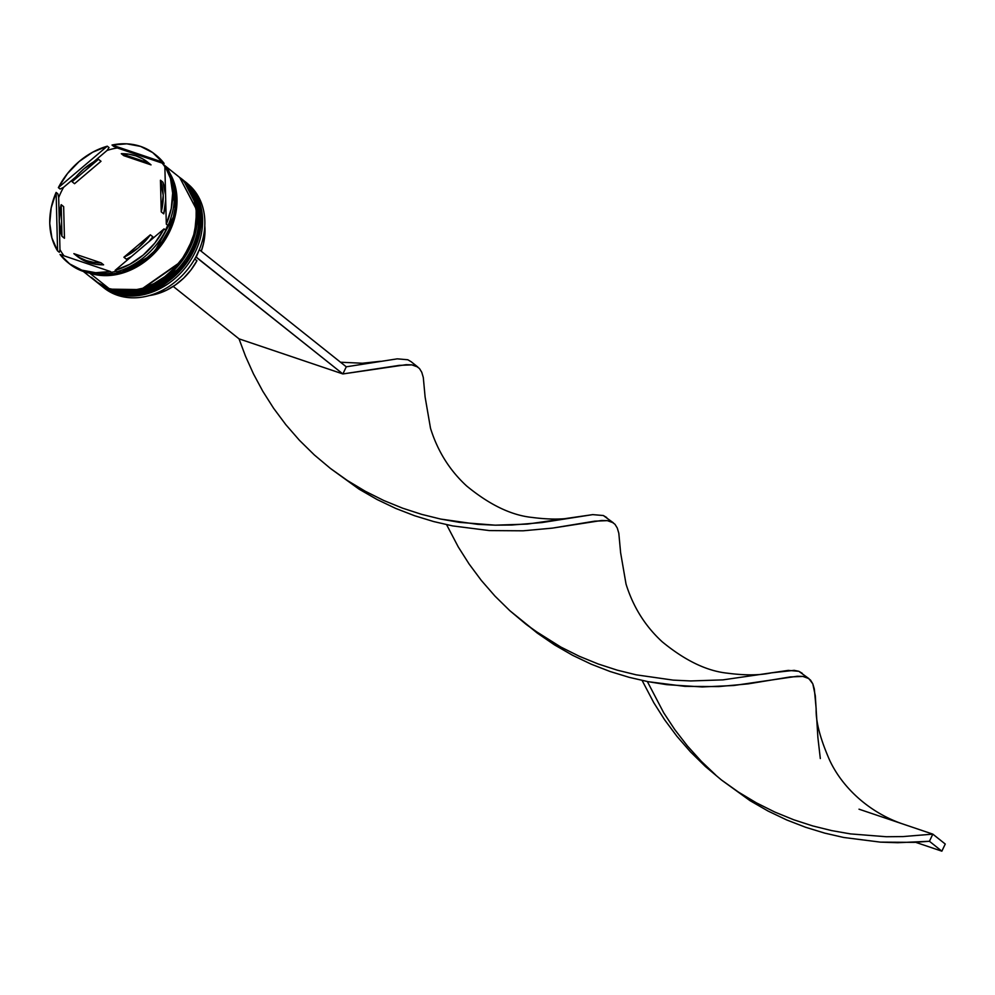 <?xml version="1.0" encoding="UTF-8"?>
<svg xmlns="http://www.w3.org/2000/svg" width="995" height="995" viewBox="0 0 995 995"><rect width="100%" height="100%" fill="white"/><g stroke="black" fill="none" stroke-linecap="round" stroke-linejoin="round"><path stroke-width="1.49" d="M183.043 180.12L183.043 180.12A66.777 53.68 128.5 0 1 183.391 180.393A66.777 53.68 128.5 0 1 189.212 258.389A66.777 53.68 128.5 0 1 113.529 292.12A1.604 0.92 -71.3 0 1 113.268 291.684A1.604 0.92 108.7 0 0 113.529 292.12L144.623 292.58L185.194 264.235L198.067 238.75L200.542 213.117L183.64 180.592L200.791 213.316L198.316 238.949L185.443 264.434L144.872 292.766L113.778 292.319A1.604 0.92 108.7 0 0 113.952 292.406A1.604 0.92 -71.3 0 1 113.778 292.319A66.777 53.68 -51.5 0 0 189.46 258.576A66.777 53.68 -51.5 0 0 183.64 180.592A66.777 53.68 -51.5 0 0 183.515 180.493M113.529 292.12L113.529 292.12A66.777 53.68 128.5 0 1 100.172 284.856L113.529 292.12M100.296 284.956A66.777 53.68 -51.5 0 0 100.42 285.055A66.777 53.68 -51.5 0 0 113.778 292.319L99.823 284.57M179.311 177.147L179.311 177.147A66.777 53.68 128.5 0 1 179.66 177.421A66.777 53.68 128.5 0 1 185.48 255.416A66.777 53.68 128.5 0 1 109.798 289.147L140.892 289.607L181.463 261.262L194.348 235.778L196.811 210.144L179.66 177.421L197.06 210.343L194.597 235.977L181.712 261.461L141.141 289.806L110.047 289.346A1.604 0.92 108.7 0 0 110.234 289.433A1.604 0.92 -71.3 0 1 110.047 289.346A66.777 53.68 -51.5 0 0 185.729 255.615A66.777 53.68 -51.5 0 0 179.908 177.62A66.777 53.68 -51.5 0 0 179.784 177.52M109.798 289.147L109.798 289.147A66.777 53.68 128.5 0 1 96.44 281.883L109.798 289.147M96.565 281.983A66.777 53.68 -51.5 0 0 96.689 282.082A66.777 53.68 -51.5 0 0 110.047 289.346L96.092 281.61M186.239 182.694A66.777 53.68 128.5 0 1 193.652 260.802A66.777 53.68 128.5 0 1 117.51 295.279A66.777 53.68 -51.5 0 0 193.192 261.548A66.777 53.68 -51.5 0 0 187.371 183.565L185.132 181.786A66.777 53.68 128.5 0 1 190.953 259.77A66.777 53.68 128.5 0 1 115.271 293.5A66.777 53.68 -51.5 0 0 191.264 259.272A66.777 53.68 -51.5 0 0 184.386 181.202A66.777 53.68 128.5 0 1 185.132 181.786M115.246 292.828L117.51 295.279L115.271 293.5A66.777 53.68 128.5 0 1 101.9 286.237A66.777 53.68 128.5 0 1 101.167 285.64A66.777 53.68 -51.5 0 0 115.271 293.5L115.246 292.828M98.182 283.276A66.777 53.68 128.5 0 1 97.435 282.667A66.777 53.68 -51.5 0 0 111.54 290.528A66.777 53.68 128.5 0 1 98.182 283.276L99.425 284.259A66.777 53.68 -51.5 0 0 112.783 291.523L111.54 290.528A66.777 53.68 -51.5 0 0 187.533 256.3A66.777 53.68 -51.5 0 0 180.655 178.229A66.777 53.68 128.5 0 1 181.401 178.814A66.777 53.68 128.5 0 1 187.222 256.797A66.777 53.68 128.5 0 1 111.54 290.528L112.783 291.523A66.777 53.68 -51.5 0 0 188.465 257.792A66.777 53.68 -51.5 0 0 182.645 179.796L181.401 178.814M112.149 272.891A69.451 55.832 128.5 0 1 83.568 271.523L81.826 270.142A69.451 55.832 128.5 0 1 67.934 262.593A69.451 55.832 128.5 0 1 60.036 254.484L69.725 263.936L81.826 270.142L95.657 272.705L110.408 271.511L60.036 254.484L110.408 271.511A69.451 55.832 128.5 0 1 81.826 270.142L83.568 271.523A69.451 55.832 -51.5 0 0 112.149 272.891L110.408 271.511L112.149 272.891M116.253 271.249A67.847 54.538 128.5 0 1 111.415 272.319A67.847 54.538 -51.5 0 0 116.253 271.249M165.779 230.28A69.451 55.832 128.5 0 1 116.875 271.734A69.451 55.832 -51.5 0 0 165.779 230.28L164.038 228.887L115.134 270.341L129.748 264.322L143.292 255.006L154.946 242.967L164.038 228.887A69.451 55.832 128.5 0 1 115.134 270.341L116.875 271.734L115.134 270.341L164.038 228.887L165.779 230.28M167.72 225.268A67.847 54.538 128.5 0 1 165.493 230.044A67.847 54.538 -51.5 0 0 167.72 225.268M166.588 167.036A69.451 55.832 128.5 0 1 168.043 225.517A69.451 55.832 -51.5 0 0 166.588 167.036L164.847 165.643L166.302 224.124L171.239 208.651L172.67 193.142L170.493 178.528L164.847 165.643A69.451 55.832 128.5 0 1 166.302 224.124L168.043 225.517L166.302 224.124L164.847 165.643L166.588 167.036M155.344 154.66A69.451 55.832 128.5 0 1 164.125 163.441L162.073 163.081A67.847 54.538 128.5 0 1 164.871 166.75A67.847 54.538 -51.5 0 0 162.073 163.081L113.753 146.414L112.012 145.034L162.384 162.048L152.695 152.596L140.581 146.402L126.751 143.827L112.012 145.034A69.451 55.832 128.5 0 1 154.486 153.951A69.451 55.832 128.5 0 1 162.384 162.048L164.125 163.441L162.073 163.081L117.298 147.956L112.012 145.034L162.384 162.048L164.125 163.441A69.451 55.832 -51.5 0 0 156.227 155.332L154.486 153.951M83.331 271.436L95.694 281.286A66.777 53.68 -51.5 0 0 109.052 288.55L89.749 273.165L109.052 288.55A66.777 53.68 -51.5 0 0 184.734 254.819A66.777 53.68 -51.5 0 0 178.913 176.836L162.844 164.026M163.901 165.381A66.777 53.68 128.5 0 1 164.871 166.439L163.901 165.381M89.674 273.103L100.346 275.391L111.689 275.292L123.281 272.829L134.661 268.09L145.407 261.262L155.083 252.593L163.342 242.432L169.846 231.163L174.361 219.223L176.7 207.059L176.787 195.157L174.61 183.963L169.784 173.105A66.777 53.68 128.5 0 1 159.909 247.071A66.777 53.68 128.5 0 1 90.023 273.215M96.241 274.023A66.777 53.68 -51.5 0 0 158.665 246.076A66.777 53.68 -51.5 0 0 171.961 178.988L175.543 194.174L175.456 206.077L173.118 218.228L168.603 230.181L162.098 241.449L153.839 251.611L144.163 260.267L133.417 267.095L122.037 271.834L110.457 274.297L96.241 274.023M67.934 262.593L69.675 263.974A69.451 55.832 -51.5 0 0 83.568 271.523A69.451 55.832 128.5 0 1 68.804 263.277M151.041 164.884L123.803 155.68L121.315 153.69L148.553 162.906L142.671 158.852L136.066 155.916L128.89 154.188L121.315 153.69L148.553 162.906L151.041 164.884L123.803 155.68L121.315 153.69A58.767 47.238 128.5 0 1 136.066 155.916A58.767 47.238 128.5 0 1 147.832 162.309A58.767 47.238 128.5 0 1 148.553 162.906L151.041 164.884A58.767 47.238 -51.5 0 0 150.32 164.287L147.832 162.309M196.935 260.765L194.721 258.998L196.935 260.765A58.232 46.815 -51.5 0 1 149.238 295.565L156.812 293.96L166.352 290.291L175.443 284.931L183.752 278.053L191.003 269.906L196.935 260.765M152.832 236.785L150.344 234.808A58.767 47.238 128.5 0 1 123.89 257.232L126.377 259.21A58.767 47.238 -51.5 0 0 131.502 256.474L126.377 259.21L123.89 257.232L138.355 247.817L150.344 234.808L123.89 257.232L150.344 234.808L152.832 236.785L149.101 241.549A58.767 47.238 -51.5 0 0 152.832 236.785M103.592 264.819L101.104 262.842A58.767 47.238 128.5 0 1 74.588 254.235A58.767 47.238 128.5 0 1 73.866 253.638L79.749 257.693L86.354 260.615L93.53 262.344L101.104 262.842L73.866 253.638L101.104 262.842L103.592 264.819L96.005 264.334L88.841 262.605L82.237 259.67L76.341 255.615A58.767 47.238 -51.5 0 0 77.075 256.212A58.767 47.238 -51.5 0 0 103.592 264.819M75.334 254.807L76.341 255.615L75.334 254.807M64.451 238.278L61.964 236.3A58.767 47.238 128.5 0 1 61.18 204.671L63.655 206.649L64.451 238.278L61.964 236.3L61.18 204.671L59.203 221.064L61.964 236.3L61.18 204.671L63.655 206.649L64.451 238.278M74.55 183.702L72.075 181.724A58.767 47.238 128.5 0 1 98.517 159.299L101.005 161.29L74.55 183.702L72.075 181.724L98.517 159.299L84.065 168.715L77.685 174.846L72.075 181.724L98.517 159.299L101.005 161.29L74.55 183.702M57.573 250.889L56.118 192.408L51.18 207.893L49.75 223.39L51.927 238.016L57.573 250.889A69.451 55.832 128.5 0 1 56.118 192.408L57.859 193.801L58.68 197.632A67.847 54.538 128.5 0 1 63.58 187.334L60.11 189.038L58.369 187.645L107.286 146.19L92.659 152.223L79.127 161.526L67.473 173.578L58.369 187.645A69.451 55.832 128.5 0 1 107.286 146.19L109.027 147.583L107.05 150.469A67.847 54.538 128.5 0 1 117.298 147.956A67.847 54.538 -51.5 0 0 107.05 150.469L93.406 162.048L107.05 150.469L109.027 147.583L107.286 146.19L58.369 187.645L60.11 189.038L63.58 187.334A67.847 54.538 -51.5 0 0 58.68 197.632L59.203 218.552L58.68 197.632L57.859 193.801L56.118 192.408L57.573 250.889L59.314 252.282L57.573 250.889M170.58 175.008L175.667 212.706L153.255 254.16L118.504 273.886L92.062 273.575L100.42 275.142L111.714 275.043L123.256 272.593L134.599 267.879L145.295 261.063L154.934 252.444L163.155 242.32L169.635 231.101L174.137 219.198L176.463 207.097L176.55 195.231L174.386 184.075L170.045 174.063M91.341 277.306L99.475 283.985L109.052 288.55L119.736 290.826L131.079 290.739L142.671 288.276L154.051 283.538L164.784 276.709L174.473 268.041L182.719 257.879L189.237 246.611L193.751 234.671L196.09 222.507L196.177 210.604L194 199.41L189.647 189.349L183.279 180.816L178.727 176.675M99.214 284.097L112.783 291.523L123.455 293.799L134.81 293.712L146.402 291.249L157.782 286.51L168.516 279.67L178.204 271.013L186.451 260.852L192.955 249.583L197.47 237.643L199.821 225.479L199.908 213.577L197.731 202.383L193.366 192.321L186.998 183.789L182.446 179.647M101.9 286.237L104.139 288.028A66.777 53.68 -51.5 0 0 117.51 295.279A66.777 53.68 128.5 0 1 103.045 287.12M59.974 249.621L59.314 252.282L59.974 249.621A67.847 54.538 -51.5 0 0 64.041 255.839A67.847 54.538 128.5 0 1 59.974 249.621L59.327 223.552L59.974 249.621M75.794 176.961L63.58 187.334L75.794 176.961M162.944 182.222L165.58 194.97A58.767 47.238 -51.5 0 0 162.944 182.222L160.456 180.232A58.767 47.238 128.5 0 1 161.24 211.873L163.727 213.85A58.767 47.238 -51.5 0 0 165.705 199.958L163.727 213.85L161.24 211.873L163.217 195.468L160.456 180.232L161.24 211.873L160.456 180.232L162.944 182.222M201.239 251.262A58.232 46.815 -51.5 0 0 204.796 225.84L204.933 233.452L203.515 243.576L201.239 251.262M575.918 517.077C564.252 519.614 549.613 519.726 532.014 517.425C511.355 515.298 489.565 504.826 466.655 485.983C449.703 470.411 437.651 451.17 430.512 428.285L425.114 397.03L423.298 377.478L421.768 372.279L419.467 368.511L416.196 366.085L411.83 364.866L399.219 365.376L342.877 373.946L346.272 366.807L397.216 358.847L407.813 359.755L411.146 361.72L407.813 359.755L397.216 358.847L346.272 366.807L199.622 249.969L346.272 366.807L342.877 373.946L196.239 257.108L199.249 249.844L195.841 256.984L342.877 373.946L239.024 338.847L173.23 286.423L239.024 338.847L245.529 356.272L253.426 373.809L262.779 391.222L273.588 408.248L285.839 424.691L299.445 440.312L314.333 454.939L330.377 468.396L347.417 480.535L365.277 491.256L383.747 500.485L402.627 508.184L421.681 514.365L440.698 519.067L477.662 524.34L495.199 525.173L527.412 524.091L592.734 514.626L603.331 515.522L606.676 517.499M533.581 629.897L520.111 619.151L537.312 633.106L554.563 644.922L572.585 655.295L591.167 664.162L610.109 671.513L629.176 677.334L648.143 681.687L666.787 684.659L702.209 686.948L733.912 685.493L797.231 676.252L802.865 676.413L808.86 678.59L798.848 671.302L788.251 670.394L722.942 679.871L690.717 680.953L673.192 680.12L636.215 674.834L617.198 670.145L598.144 663.963L579.264 656.265L560.794 647.024L533.581 629.897L509.863 610.719L494.963 596.092L481.356 580.471L469.118 564.028L458.297 546.989L446.593 524.676L458.297 546.989L469.118 564.028L481.356 580.471L494.963 596.092L509.863 610.719L525.895 624.163L542.934 636.303L560.794 647.024L579.264 656.265L598.144 663.963L617.198 670.145L636.215 674.834L673.192 680.12L690.717 680.953L722.942 679.871L771.436 672.844C759.77 675.394 745.131 675.505 727.532 673.192C706.873 671.078 685.082 660.593 662.172 641.763C645.22 626.178 633.168 606.95 626.029 584.053L620.631 552.81L618.815 533.258L617.286 528.046L614.985 524.29L611.726 521.865L607.348 520.646L594.736 521.156L552.461 528.109L523.096 530.808L489.353 530.584L452.625 525.907L433.658 521.554L414.592 515.733L395.649 508.395L377.055 499.515L359.046 489.142L331.148 468.981L359.046 489.142L377.055 499.515L395.649 508.395L414.592 515.733L433.658 521.554L452.625 525.907L489.353 530.584L523.096 530.808L552.461 528.109L601.714 520.472L607.348 520.646L613.343 522.81L603.331 515.522L592.734 514.626L541.79 522.586L511.84 525.024L495.199 525.173L459.429 522.35L440.698 519.067L421.681 514.365L402.627 508.184L383.747 500.485L365.277 491.256L347.417 480.535L330.377 468.396L314.333 454.939L299.445 440.312L285.839 424.691L273.588 408.248L262.779 391.222L253.426 373.809L245.529 356.272L239.024 338.847L342.877 373.946L406.196 364.692L411.83 364.866L417.825 367.031L411.146 361.72M647.347 681.525L663.715 712.793L674.859 729.708L687.433 745.964L701.363 761.374L715.629 774.931M859.008 809.184L932.825 834.133L929.429 841.272L941.855 851.173L945.25 844.034L932.825 834.133L945.25 844.034L941.855 851.173L929.429 841.272L897.726 842.715L880.388 842.131L843.66 837.467L824.693 833.113L805.627 827.28L786.684 819.942L768.103 811.074L750.081 800.701L722.183 780.528L750.081 800.701L768.103 811.074L786.684 819.942L805.627 827.28L824.693 833.113L843.66 837.467L880.388 842.131L914.131 842.367L929.429 841.272L932.825 834.133L902.875 836.584L886.246 836.733L850.464 833.897L831.733 830.614L812.716 825.925L793.662 819.743L774.782 812.032L756.312 802.803L738.452 792.082L721.412 779.943L705.38 766.486L690.48 751.872L676.874 736.238L664.635 719.808L653.827 702.768L642.111 680.456L653.827 702.768L664.635 719.808L676.874 736.238L690.48 751.872L705.38 766.486L721.412 779.943L738.452 792.082L756.312 802.803L774.782 812.032L793.662 819.743L812.716 825.925L831.733 830.614L850.464 833.897L886.246 836.733L902.875 836.584L932.825 834.133L902.328 823.823C870.252 812.853 843.063 788.761 829.78 760.541C820.241 738.887 815.701 721.574 816.149 708.589L814.333 689.037L812.803 683.826L810.502 680.058L807.243 677.632L802.865 676.413L790.254 676.936L747.979 683.888L718.614 686.587L684.871 686.351L648.143 681.687L629.176 677.334L610.109 671.513L591.167 664.162L572.585 655.295L554.563 644.922L526.666 624.76M808.86 678.59L812.803 683.826L815.303 695.741L817.89 737.556L820.315 758.538M771.436 672.844L794.184 670.344L798.848 671.302L802.194 673.267M941.855 851.173L915.587 842.292L941.855 851.173M183.64 180.592C233.415 215.107 170.456 315.763 113.94 292.406L100.42 285.055M179.908 177.62C229.696 212.134 166.737 312.791 110.221 289.433L96.689 282.082M77.075 256.212L74.588 254.235M340.526 362.23L362.404 363.237L380.401 361.297"/></g></svg>
